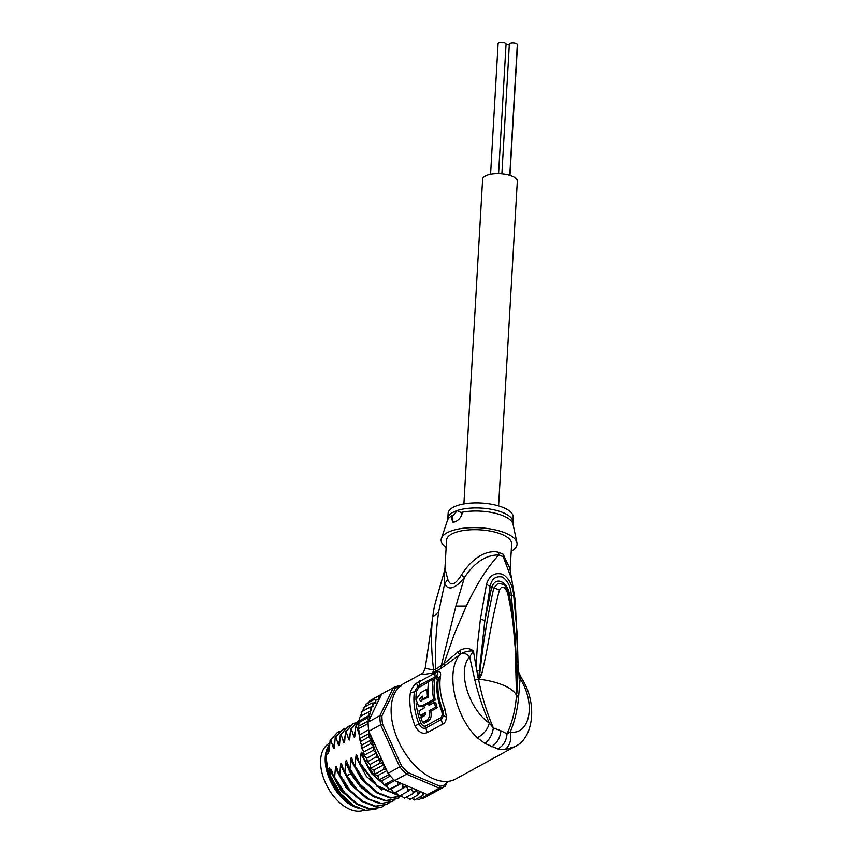 <?xml version="1.0" encoding="UTF-8"?>
<svg xmlns="http://www.w3.org/2000/svg" width="853" height="853" viewBox="0 0 853 853"><rect width="100%" height="100%" fill="white"/><g stroke="black" fill="none" stroke-linecap="round" stroke-linejoin="round"><path stroke-width="1.28" d="M501.873 173.841L509.348 44.185A3.988 1.493 3.3 0 1 510.52 43.215A3.988 1.493 3.3 0 1 514.892 43.119A3.988 1.493 3.3 0 1 517.302 44.644L509.763 175.334M517.089 48.386A3.988 1.493 3.3 0 1 517.27 48.877L509.977 175.409M506.01 44.814A3.988 1.493 3.3 0 1 509.305 44.964M490.571 174.289L498.099 43.62A3.988 1.493 3.3 0 1 499.272 42.65A3.988 1.493 3.3 0 1 503.643 42.554A3.988 1.493 3.3 0 1 506.053 44.079L498.578 173.66M463.893 503.899L482.617 179.247A17.38 6.525 3.3 0 1 487.724 175.004A17.38 6.525 3.3 0 1 506.799 174.577A17.38 6.525 3.3 0 1 517.313 181.252L498.589 505.904M364.178 810.115A37.649 22.306 -118.7 0 1 352.172 810.201A37.649 22.306 -118.7 0 1 349.869 809.337A37.649 22.306 -118.7 0 1 322.914 776.209A37.649 22.306 -118.7 0 1 329.109 743.528L329.802 743.144M329.695 744.36A37.649 22.306 61.3 0 0 328.959 777.712A37.649 22.306 61.3 0 0 354.475 806.821A37.649 22.306 61.3 0 0 356.778 807.684A37.649 22.306 61.3 0 0 358.313 808.122M510.158 569.367L511.629 543.905A32.585 12.241 -176.7 0 0 491.914 531.408A32.585 12.241 -176.7 0 0 456.152 532.208A32.585 12.241 -176.7 0 0 446.567 540.162L444.946 568.322L447.761 579.358C450.48 586.661 455.054 585.179 461.494 574.89C476.145 551.976 492.149 550.292 498.77 552.392A14.48 8.338 -70.1 0 0 498.802 554.94C486.263 568.759 477.861 582.29 466.314 606.035L454.34 634.014L443.869 663.869L435.648 669.221C434.945 649.634 435.958 630.506 438.677 611.846L444.594 583.953C448.625 590.894 455.246 588.741 464.437 577.502C474.481 562.426 485.943 554.908 498.802 554.94A32.862 12.337 3.3 0 1 503.238 556.849L509.678 567.384L515.276 600.928L511.704 579.176L503.238 556.849A14.48 10.193 117 0 1 503.174 554.269L510.062 568.962M461.494 574.89L464.437 577.502L455.886 606.11L440.521 668.784L459.863 654.635C445.234 670.81 454.681 716.499 477.243 737.749L484.93 743.432L497.843 748.955L504.987 749.627L514.53 746.738L455.662 779.024A54.304 32.179 61.3 0 1 433.377 778.725A54.304 32.179 61.3 0 1 394.502 730.936A54.304 32.179 61.3 0 1 403.437 683.797L421.553 673.859L425.135 674.296L432.62 672.942L440.521 668.784M442.846 724.069C444.946 723.003 446.13 720.7 446.407 717.149L443.581 715.56L441.491 719.442L426.052 727.908C423.227 728.952 420.87 727.662 418.983 724.048A52.854 31.316 -118.7 0 1 414.451 691.826L417.895 686.345L419.825 684.948L436.853 675.949L438.41 678.689A52.854 31.316 61.3 0 0 442.942 710.912L443.581 715.56L442.291 715.027L441.022 717.533A3.625 2.143 -118.7 0 1 441.491 719.442A7.24 4.286 -118.7 0 0 442.846 724.069L427.406 732.546C422.715 734.54 418.588 732.311 415.027 725.85A54.304 32.179 -118.7 0 1 410.378 692.753C411.21 689.16 413.236 685.993 416.467 683.242L438.143 671.354C440.201 671.258 440.969 672.889 440.468 676.248A54.304 32.179 61.3 0 0 445.117 709.355L446.407 717.149M444.338 666.321L443.869 663.869L459.564 650.594C464.704 647.747 469.31 647.843 473.404 650.882L476.742 670.586C476.358 657.972 476.934 653.099 477.403 645.326L480.42 619.011L486.487 584.273C489.419 575.348 494.9 572.054 502.95 574.389C509.348 578.707 512.952 585.894 513.741 595.938L517.302 635.144L514.839 633.832L516.502 695.504C515.319 710.176 512.163 722.939 507.023 733.783C506.458 740.767 503.398 745.821 497.843 748.955M516.417 690.93L515.212 648.269L513.378 627.04C512.29 616.719 510.371 605.449 507.631 593.251C504.976 586.523 502.257 585.35 499.474 589.754C488.502 633.683 489.302 642.714 481.561 674.552L479.215 679.201L474.673 679.308L469.694 656.97C467.188 653.984 464.331 652.886 461.121 653.686L459.863 654.635L457.752 651.927M515.276 600.928L518.208 669.637L517.281 687.87L517.984 662.227L517.302 635.144M516.609 686.804L517.281 687.87L516.79 693.617M518.208 669.637L520.127 678.551L518.528 698.063C517.185 711.018 514.402 722.331 510.169 732.013L507.023 733.783L500.903 730.797C500.082 737.962 497 743.283 491.669 746.748M504.987 749.627C509.945 745.714 511.683 739.839 510.169 732.013C529.489 735.254 536.484 704.706 520.127 678.551C521.823 677.357 521.524 677.357 519.242 678.551M447.761 579.358L444.594 583.953L444.04 572.47L444.946 568.322M434.54 605.299L432.663 617.103C431.543 628.501 431.554 630.463 431.554 641.541C431.725 651.479 432.428 660.968 433.676 670.01L425.178 668.336C423.514 672.431 422.299 674.275 421.553 673.859M435.638 669.221L433.676 670.01L432.62 672.942M446.151 547.498A38.012 14.277 3.3 0 1 441.427 538.414A38.012 14.277 3.3 0 1 452.325 530.577A38.012 14.277 3.3 0 1 492.256 529.276A38.012 14.277 3.3 0 1 516.939 542.764A38.012 14.277 3.3 0 1 511.203 551.251M453.327 522.196A7.24 4.649 113.2 0 1 452.101 516.609L452.474 522.036L454.649 521.961C458.519 520.415 461.025 517.536 462.187 513.325L457.4 510.467A32.585 12.241 3.3 0 1 457.73 510.361A32.585 12.241 3.3 0 1 493.386 509.699A32.585 12.241 3.3 0 1 512.888 522.164L513.026 524.168A33.011 12.4 -176.7 0 0 494.058 512.962A33.011 12.4 -176.7 0 0 460.983 512.482M453.444 514.935A33.011 12.4 -176.7 0 0 447.452 520.394L447.825 518.411A32.585 12.241 3.3 0 1 457.4 510.467L452.101 516.609M512.888 522.164L513.175 517.11A32.585 12.241 -176.7 0 0 493.46 504.603A32.585 12.241 -176.7 0 0 457.698 505.413A32.585 12.241 -176.7 0 0 448.113 513.357L447.825 518.411M500.903 730.797L493.375 727.95C486.594 711.999 481.646 695.771 478.544 679.265L484.824 620.653L490.208 586.054C491.797 578.739 495.913 575.754 502.556 577.086C507.951 580.957 510.851 586.949 511.267 595.063L514.839 633.832L509.444 595.042C508.601 583.559 496.361 574.538 491.616 587.408L484.824 620.653L480.42 619.011M481.561 674.552L479.717 674.041L478.714 678.945L476.742 670.586L479.013 670.778M478.81 679.319L479.717 674.041C482.99 643.844 487.66 615.248 493.738 588.239L498.013 583.271L503.355 584.38M478.672 678.86L477.723 676.877M484.93 743.432C489.547 739.615 492.362 734.454 493.375 727.95L489.302 723.077C469.15 709.429 456.536 670.501 469.694 656.97L473.404 650.882C468.574 650.828 464.48 651.767 461.121 653.686L459.564 650.594M474.673 679.308C478.49 694.971 483.363 709.557 489.302 723.077C487.671 729.56 483.651 734.454 477.243 737.749M486.487 584.273L491.616 587.408L499.474 589.754M513.741 595.938L509.444 595.042L507.631 593.251M516.449 695.43L516.406 689.8M516.417 690.674L516.172 661.47C515.745 638.876 513.325 616.399 508.91 594.04L508.91 594.04C507.439 588.965 505.552 585.712 503.227 584.284M514.53 746.738C533.498 738.933 538.168 703.128 521.236 677.655L518.453 671.578M445.117 709.355L441.843 711.69L442.291 715.027M441.022 717.533L425.572 725.999C423.728 726.575 422.192 725.615 420.966 723.141L415.027 725.85M410.378 692.753L416.488 691.367L418.695 687.614L428.643 681.92M433.505 679.255L436.299 677.964L437.376 679.905A52.129 30.889 -118.7 0 0 441.843 711.69M434.337 702.445L435.904 703.117A52.129 30.889 61.3 0 0 437.194 707.809L435.595 707.126A54.304 32.179 -118.7 0 1 434.337 702.445L428.974 705.388A54.304 32.179 -118.7 0 1 428.526 703.373L423.92 705.9A54.304 32.179 61.3 0 0 424.367 707.915L418.994 710.858A54.304 32.179 61.3 0 0 420.252 715.539L425.615 712.596L424.751 715.55L420.913 717.65A54.304 32.179 61.3 0 0 422.693 722.555L426.532 720.454C429.294 718.439 430.147 715.187 429.091 710.688L430.701 711.37L437.194 707.809M422.693 722.555L424.399 723.28L428.238 721.18C430.946 719.303 431.767 716.04 430.701 711.37M420.252 715.539L421.851 716.232L425.679 714.132M428.526 703.373L430.083 704.045A52.129 30.889 61.3 0 0 430.221 704.706M427.939 689.416L427.182 689.096L421.051 692.465L416.04 699.471L418.503 706.039L422.789 706.817L423.994 706.263M428.942 703.554L435.243 700.1L433.697 699.428A54.304 32.179 -118.7 0 1 433.281 679.159L434.891 679.841A52.129 30.889 61.3 0 0 435.243 700.1M428.323 696.89L427.47 696.528L422.864 699.055A54.304 32.179 61.3 0 1 422.64 696.219L421.115 697.061L422.747 697.658M422.64 697.711L421.339 700.899M435.595 707.126L429.091 710.688M433.697 699.428L422.192 705.74L423.738 706.401M418.503 706.039L422.192 705.74M427.47 696.528A54.304 32.179 -118.7 0 1 427.182 689.096M423.909 699.503L422.864 699.055M433.281 679.159L428.686 681.686A54.304 32.179 61.3 0 0 428.345 697.072L420.412 700.953M421.169 700.974C419.303 700.452 419.281 699.151 421.115 697.061M399.225 686.921A54.304 32.179 61.3 0 0 395.259 688.286L381.909 715.955A54.304 32.179 61.3 0 0 382.592 724.282L401.518 765.759A54.304 32.179 61.3 0 0 407.681 772.413L439.956 786.231A54.304 32.179 61.3 0 0 445.447 784.557L446.951 781.433M380.353 696.752L377.698 696.4L378.839 697.551L378.967 699.62L381.632 694.097L393.393 687.646L379.862 715.699L381.909 715.955M396.187 792.032L406.412 786.423L407.937 789.089L407.894 791.371L399.705 795.86L397.701 794.697L396.187 792.032L394.566 792.863L392.679 791.627L391.378 788.854L389.586 789.334L387.742 787.82L386.676 784.995L384.735 785.112L382.965 783.353L382.155 780.527L380.107 780.271L378.433 778.299L377.9 775.516L375.768 774.887L374.232 772.743L373.966 770.056L371.801 769.075L370.245 766.495L370.074 764.437L368.432 763.211L366.566 758.392L364.743 756.089L359.518 738.73L369.36 733.335L368.837 731.256A55.754 33.032 -118.7 0 1 368.635 729.848A55.754 33.032 61.3 0 1 368.123 723.493A55.754 33.032 -118.7 0 1 368.101 722.15L379.862 715.699A55.754 33.032 61.3 0 0 380.598 724.805L382.592 724.282M368.837 731.256L380.598 724.805L399.79 766.858L401.518 765.759M394.779 780.591L406.54 774.14L439.263 788.151L427.492 794.601L394.779 780.591A55.754 33.032 -118.7 0 1 393.713 779.567A55.754 33.032 -118.7 0 1 389.011 774.492A55.754 33.032 -118.7 0 1 388.03 773.308L399.79 766.858A55.754 33.032 61.3 0 0 406.54 774.14L407.681 772.413M427.492 794.601A55.754 33.032 -118.7 0 0 428.462 794.431A55.754 33.032 -118.7 0 0 432.652 793.162A55.754 33.032 -118.7 0 0 433.505 792.768L445.266 786.317L447.644 781.391M439.956 786.231L439.263 788.151A55.754 33.032 61.3 0 0 445.266 786.317L445.447 784.557M400.089 686.121L399.407 685.823A55.754 33.032 61.3 0 0 393.393 687.646L395.259 688.286M384.735 785.112L383.53 784.387L384.17 785.027M386.676 784.995L394.747 780.57M393.713 779.567L384.511 784.621M382.155 780.527L390.354 776.027M380.107 780.271L379.809 779.535L378.86 779.29L379.51 780.047M389.011 774.492L379.809 779.535M377.9 775.516L386.804 770.632M388.03 773.308L385.993 769.278L383.605 769.438L375.416 773.927L374.232 772.743M375.768 774.887L375.416 773.927M373.966 770.056L384.021 764.533M386.217 769.342L384.255 765.034L383.605 769.438M384.255 765.034L382.027 763.467L379.606 763.392L371.428 767.881L370.533 767.551L371.162 768.585M371.801 769.075L371.428 767.881M370.074 764.437L380.31 758.829L379.606 763.392M367.696 762.411L367.888 761.494L366.993 761.015L367.696 762.411M380.31 758.829L376.066 757.016L367.888 761.494M366.566 758.392L376.802 752.783L376.066 757.016M376.802 752.783L373.06 750.405L364.871 754.894M363.57 752.015L373.806 746.407L373.06 750.405M373.806 746.407L370.618 743.699L362.44 748.188M361.182 745.437L371.343 739.86L370.618 743.699M369.36 733.335L368.795 736.992L371.343 739.86M368.795 736.992L360.606 741.481M360.542 743.507L358.473 727.47L359.081 722.523L358.559 724.506M359.518 738.73L359.433 734.891C358.953 735.712 358.367 728.451 358.921 728.537L358.473 727.47M368.635 729.848L359.433 734.891M368.123 723.493L358.921 728.537M407.894 791.371L411.242 788.854L412.948 791.381L413.033 793.567L404.386 798.205M404.844 798.056L402.723 796.99L401.347 794.964M413.033 793.567L415.997 790.518L417.874 792.853L418.055 794.921L409.877 799.41L409.451 798.803L409.44 799.528M409.877 799.41L406.561 797.118M421.062 791.84L422.619 793.482L422.885 795.401L414.697 799.89L414.11 799.101L414.334 799.997M414.697 799.89L411.722 798.387M428.462 794.431L419.004 799.581L416.754 798.76M432.652 793.162L423.365 798.248L421.03 797.779M401.774 783.587L402.915 786.008L402.733 788.364L394.544 792.853L393.564 792.714L394.129 793.087M389.586 789.334L388.456 788.886L389.075 789.398M372.996 698.98L381.579 694.214M377.698 696.4L369.424 700.942L368.603 703.16M365.457 706.465L366.012 704.013M366.033 703.992L374.435 699.332L375.661 700.665L375.906 702.947L371.716 703.032L373.134 706.252L369.584 707.436L371.119 710.528L360.339 716.509L359.369 718.055L359.582 717.096M363.239 707.766L363.943 708.299L363.527 707.521L362.824 711.146M361.086 712.17L361.885 712.116L360.339 716.509M368.101 712.468L369.52 715.304L367.259 718.034L359.081 722.523L359.369 718.055M406.412 786.423L402.733 788.364M391.378 788.854L401.326 783.395M401.209 783.353L389.458 789.078M397.861 781.913L397.637 784.589M422.885 795.401L424.41 793.279M418.055 794.921L420.497 791.605M383.925 764.32L370.383 734.636A54.304 32.179 61.3 0 0 373.55 746.023M370.565 710.901A54.304 32.179 61.3 0 0 369.189 719.9L378.743 700.1L374.435 699.332M369.584 707.436L361.405 711.924M360.883 716.136L371.119 710.528M359.305 720.913L369.52 715.304M367.259 718.034L368.507 720.806L368.101 722.15M358.548 726.276L368.507 720.806M369.189 719.9L368.368 721.318M399.407 685.823L400.75 686.622M371.716 703.032L363.527 707.521M358.782 733.335L356.341 725.924L355.69 726.276L354.859 736.32M354.944 735.435C354.731 737.621 354.304 737.856 353.664 736.139L351.223 728.729L350.572 729.08L349.751 739.125M349.826 738.24C349.613 740.425 349.186 740.66 348.557 738.943L346.105 731.533L345.454 731.885L344.633 741.929M344.719 741.044C344.495 743.23 344.079 743.464 343.439 741.747L340.997 734.337L340.347 734.689L339.526 744.733M339.601 743.848C339.387 746.034 338.961 746.268 338.321 744.552L335.879 737.141L335.229 737.493L334.408 747.537M334.483 746.652C334.269 748.838 333.843 749.073 333.214 747.356L330.761 739.946L330.111 740.297L329.29 750.341M329.375 749.467C329.151 751.653 328.736 751.877 328.096 750.16L328.298 753.466L326.507 754.447L326.315 758.765L327.68 768.916L329.461 767.935L330.047 775.132L330.292 770.888C330.527 768.681 330.953 768.446 331.572 770.195L334.013 777.605L344.015 793.013L356.661 804.208L369.85 809.316L381.6 807.226M384.074 805.648L381.941 807.045L370.426 808.953L357.215 803.793L344.559 792.522L334.664 777.243L334.013 777.605M334.664 777.243L335.41 768.084C335.645 765.877 336.071 765.642 336.69 767.391L339.131 774.801L349.016 790.081L361.683 801.34L374.894 806.501L386.729 804.411M389.181 802.844L387.049 804.24L375.619 806.16L362.461 801.074L349.762 789.835L339.782 774.439L339.131 774.801M339.782 774.439L340.528 765.28C340.752 763.072 341.179 762.838 341.797 764.576L344.249 771.997L354.23 787.383L366.918 798.621L380.086 803.707L392.167 801.436L381.451 803.43L369.114 799.186L357.055 789.462L347.022 775.708L344.9 771.634L344.249 771.997M344.9 771.634L345.636 762.475C345.87 760.268 346.297 760.034 346.915 761.772L351.479 773.255L361.523 787.01L373.571 796.745L385.908 800.988L397.274 798.632L385.812 800.54L372.622 795.422L359.934 784.152L350.007 768.83L349.357 769.182M350.007 768.83L350.754 759.671C350.988 757.464 351.415 757.229 352.033 758.967L354.475 766.378L364.402 781.7L377.09 792.97L390.269 798.088L402.051 796.009L390.61 797.694L377.516 792.469L365.02 781.316L355.125 766.026L354.475 766.378M355.125 766.026L355.872 756.867C356.096 754.649 356.522 754.425 357.14 756.163L359.593 763.574L377.175 786.509L398.33 795.476M397.978 795.103L377.197 785.624L360.243 763.222L359.593 763.574M360.243 763.222L360.979 754.063C361.214 751.845 361.64 751.621 362.258 753.359L364.7 760.769L374.755 776.241L387.646 787.564M366.673 759.692L364.7 760.769M399.417 797.235L397.274 798.632M400.654 795.337L401.518 795.22M394.299 800.039L392.167 801.436M390.375 789.121L391.847 789.857M330.761 739.946L337.596 732.269L339.942 731.245M334.76 742.057L333.214 747.356M340.997 734.337L347.821 726.66L350.167 725.636M344.996 736.448L343.439 741.747M335.41 768.084L345.966 787.65L361.459 801.202M375.949 809.241L365.404 810.35L353.515 805.488L340.72 793.802L330.047 775.132M330.292 770.888L340.848 790.454L356.341 804.006M328 749.819L328.576 747.985L328.096 750.16M335.879 737.141L342.703 729.464L345.049 728.441M339.878 739.252L338.321 744.552M340.528 765.28L351.073 784.845L366.566 798.397M345.636 762.475L350.679 773.788L360.201 786.658L371.684 795.593M337.596 732.269L330.111 740.297M347.821 726.66L340.347 734.689M342.703 729.464L335.229 737.493M346.105 731.533L352.939 723.856L345.454 731.885M352.939 723.856L355.285 722.822M351.223 728.729L358.047 721.041L350.572 729.08M358.047 721.041L359.262 720.454M359.198 721.105L355.69 726.276M356.341 725.924L358.857 721.841M328.576 747.985L329.599 745.49M353.313 805.36A41.275 24.449 -118.7 0 1 353.078 805.221A41.275 24.449 -118.7 0 1 330.996 777.712M350.754 759.671L361.309 779.237L376.802 792.789M355.872 756.867L366.417 776.433L381.909 789.974M360.979 754.063L371.535 773.628L387.027 787.18M350.103 733.644L348.557 738.943M355.221 730.84L353.664 736.139M327.68 768.916A38.556 22.839 61.3 0 0 349.975 803.025M329.684 744.434A38.556 22.839 61.3 0 0 326.507 754.447M350.338 803.302A37.468 22.199 -118.7 0 1 326.315 759.042A37.468 22.199 -118.7 0 1 326.315 758.914M369.018 732.418L370.383 734.636M455.886 606.11L466.314 606.035M435.275 671.706L435.648 669.221M516.491 695.046L518.528 698.063M498.77 552.392A32.585 12.241 3.3 0 1 503.174 554.269M438.677 611.846L432.663 617.103M516.46 694.886L516.385 695.11A47.064 17.678 -176.7 0 0 503.526 685.29A47.064 17.678 -176.7 0 0 479.215 679.201L478.885 678.817M425.572 725.999L426.052 727.908A7.24 4.286 61.3 0 0 427.406 732.546M416.467 683.242L418.695 687.614M419.911 680.79A7.24 4.286 61.3 0 0 419.825 684.948A3.625 2.143 -118.7 0 1 419.889 686.718M435.265 672.367A7.24 4.286 61.3 0 0 435.179 676.536A3.625 2.143 61.3 0 1 435.243 678.306M438.143 671.354L436.299 677.964M440.468 676.248A7.24 4.628 -171 0 0 438.41 678.689A3.625 2.314 9 0 1 437.482 679.852L437.376 679.905M416.488 691.367A52.129 30.889 61.3 0 0 415.976 699.823M416.179 703.384A52.129 30.889 61.3 0 0 420.966 723.141M428.238 721.18L426.532 720.454M422.619 793.482A54.304 32.179 61.3 0 0 424.336 793.493M402.915 786.008A54.304 32.179 61.3 0 0 404.802 787.255M407.937 789.089A54.304 32.179 61.3 0 0 409.824 790.049M412.948 791.381A54.304 32.179 61.3 0 0 414.814 792.032M417.874 792.853A54.304 32.179 61.3 0 0 419.687 793.183M397.967 782.212A54.304 32.179 61.3 0 0 399.812 783.726M384.458 767.135A54.304 32.179 61.3 0 0 385.993 769.278M373.838 746.823A54.304 32.179 61.3 0 0 375.821 751.717M376.909 754.105A54.304 32.179 61.3 0 0 378.657 757.603M380.47 760.887A54.304 32.179 61.3 0 0 382.027 763.467M380.129 696.624A54.304 32.179 61.3 0 0 378.839 697.551M376.845 699.332A54.304 32.179 61.3 0 0 375.661 700.665M374.168 702.691A54.304 32.179 61.3 0 0 372.974 704.727M372.111 706.508A54.304 32.179 61.3 0 0 370.98 709.525M347.022 775.708L351.958 773.085M425.178 668.336L434.348 606.27L444.04 572.47M513.026 524.168L516.939 542.764M447.452 520.394L441.427 538.414M375.149 774.535L374.531 773.682M364.743 756.089L363.964 754.18M362.344 749.712L361.501 747.047M381.291 807.407L381.941 807.045M386.398 804.603L387.049 804.24"/></g></svg>
